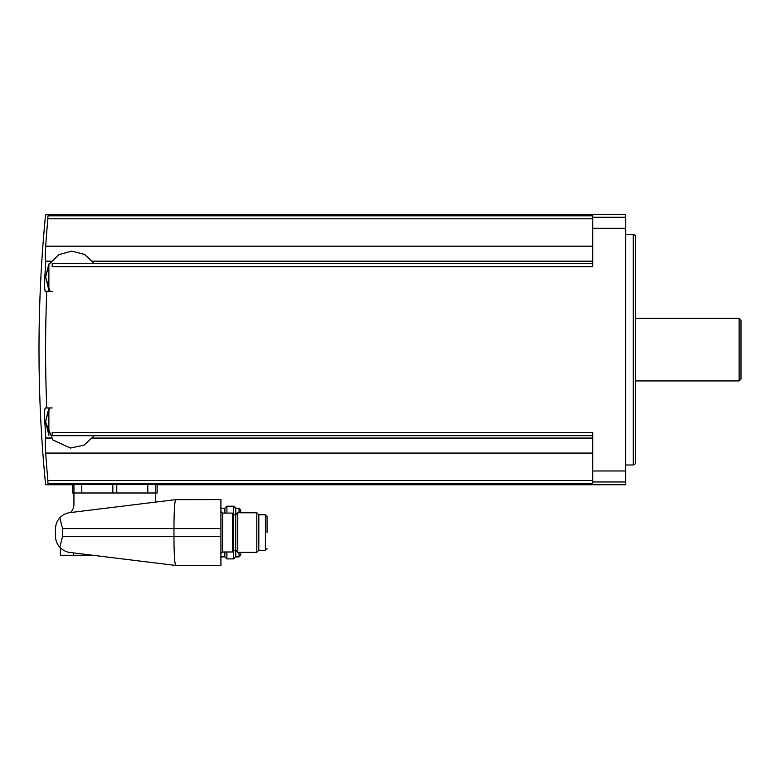 <?xml version="1.0" encoding="UTF-8"?>
<svg xmlns="http://www.w3.org/2000/svg" width="780" height="780" viewBox="0 0 780 780"><rect width="100%" height="100%" fill="white"/><g stroke="black" fill="none" stroke-linecap="round" stroke-linejoin="round"><path stroke-width="1.17" d="M156.195 502.027A3.958 3.958 0 0 1 155.668 500.058L155.668 492.989L72.452 492.989L72.452 484.75L45.591 484.75A1387.522 1387.522 0 0 1 45.591 214.5L625.648 214.5L625.648 217.288L592.693 217.288L592.693 215.806L47.96 215.806C44.801 214.061 44.801 214.061 47.96 215.806L47.863 218.809A1384.12 1378.855 0 0 0 45.688 246.188L592.693 246.188M51.207 261.261L45.766 261.261A1384.12 120.637 0 0 1 45.688 261.173C45.142 259.789 45.142 254.797 45.688 246.188M592.693 263.572L52.182 263.572L52.182 266.75L592.693 266.75L592.693 217.288M51.207 437.99L45.766 437.99A1383.583 1383.583 0 0 1 44.84 422.136C44.46 413.527 44.616 408.798 45.318 407.959L46.761 407.959C45.201 369.077 45.201 330.184 46.761 291.291L52.182 291.291M46.761 407.959L52.182 407.959M592.693 435.688L52.182 435.688L52.182 432.51L592.693 432.51L592.693 483.454L47.96 483.454C44.801 485.189 44.801 485.189 47.96 483.454L47.863 480.441L47.96 483.454M625.648 217.288L625.648 484.75L157.15 484.75L157.15 492.989L155.668 492.989L155.659 484.546L157.111 484.75L157.111 492.989M45.766 437.99A1384.12 120.637 180 0 0 45.688 438.077C45.142 439.462 45.142 444.454 45.688 453.063C45.142 444.454 45.142 439.462 45.688 438.077L51.275 438.077M592.693 453.063L45.688 453.063A1384.12 1378.855 180 0 0 47.863 480.441L592.693 480.441M116.776 492.989L116.776 484.419L112.837 484.419L155.659 484.546M81.793 492.989L81.793 484.438L73.944 484.546L112.837 484.419L112.837 492.989M72.501 492.989L72.501 484.75L73.944 484.546L73.934 504.358A11.534 11.534 0 0 1 70.522 512.548M55.477 536.114L55.477 528.976L55.477 536.114C55.536 540.355 56.979 544.06 59.797 547.228C62.497 550.154 65.891 551.899 69.947 552.464C57.535 547.316 57.535 547.316 69.947 552.464L176.105 565.5L220.925 565.5L220.925 499.58L175.607 499.649C174.593 502.223 174.037 511.875 173.95 528.587L173.95 536.494C174.037 553.215 174.593 562.858 175.607 565.442M92.898 555.282L60.421 555.282L60.421 547.882L63.092 549.998M70.307 552.513L73.603 552.913L73.603 555.282M220.925 528.587L62.546 528.587L62.546 536.494L59.797 547.228M62.546 528.587L59.797 517.861C62.497 514.937 65.891 513.191 69.947 512.616L175.607 499.649M55.477 528.976C55.536 524.735 56.979 521.03 59.797 517.861M222.573 551.986L222.573 513.094L232.459 513.094L232.459 551.986L222.573 551.986L220.925 553.634M220.925 508.199L224.884 508.199L226.902 506.181L233.737 506.181L235.755 508.199L235.755 556.891L233.737 558.909L233.737 550.3M237.783 532.545L237.783 552.318L256.805 552.318L256.805 512.772L237.783 512.772L237.783 532.545M256.805 512.772L258.823 514.79L258.823 550.3L256.805 552.318M267.072 532.545L267.072 516.438L267.072 532.545M224.884 551.986L224.884 556.891L226.902 558.909L233.737 558.909M224.884 508.199L224.884 513.094M226.902 551.986L226.902 558.909M226.902 506.181L226.902 513.094M233.737 506.181L233.737 514.79M240.698 552.318L240.698 555.243L240.698 552.318M240.698 512.772L240.698 509.847L240.698 512.772M46.761 291.291L45.318 291.291C44.616 290.462 44.46 285.733 44.84 277.124A1383.583 1383.583 0 0 1 45.766 261.261M48.886 435.318L48.886 408.954L45.591 421.717L48.886 435.318M48.886 290.306L48.886 263.933L45.591 276.705L48.886 290.306M633.253 234.273L635.534 235.589L635.534 463.661L633.253 464.977L633.253 234.273L625.648 234.273M739.138 318.318L739.138 380.933L741 379.07L741 320.18L739.138 318.318L635.534 318.318M47.863 218.809L592.693 218.809M45.688 261.173L51.275 261.173M92.635 261.173L592.693 261.173M625.648 470.974L592.693 470.974M625.648 228.286L592.693 228.286M92.635 438.077L592.693 438.077M625.648 481.962L592.693 481.962M220.925 536.494L62.546 536.494M232.459 513.806L233.454 514.79L233.454 550.3L232.459 551.284M258.823 514.79L265.424 514.79L265.424 550.3L267.072 548.652M239.05 552.318L239.05 556.891L240.698 555.243M235.755 508.199L239.05 508.199L239.05 512.772M147.81 484.438L147.81 492.989M48.886 264.761L45.591 277.124L44.84 277.124M49.988 407.959L47.814 411.957L45.591 422.136L44.84 422.136M222.573 513.094L220.925 511.446M233.454 550.3L235.755 550.3L237.783 552.318M233.454 514.79L235.755 514.79L237.783 512.772M258.823 550.3L265.424 550.3M265.424 514.79L267.072 516.438M220.925 556.891L224.884 556.891M235.755 556.891L239.05 556.891M239.05 508.199L240.698 509.847M45.591 422.546L45.591 421.717M45.591 422.136L52.913 439.959L70.415 448.042L84.064 445.136L94.321 435.688M45.591 277.534L45.591 276.705M94.321 263.572L84.63 254.416L71.789 251.17L58.919 254.611L49.364 263.933M45.591 277.124L49.988 291.291M633.253 464.977L625.648 464.977M739.138 380.933L635.534 380.933"/></g></svg>
